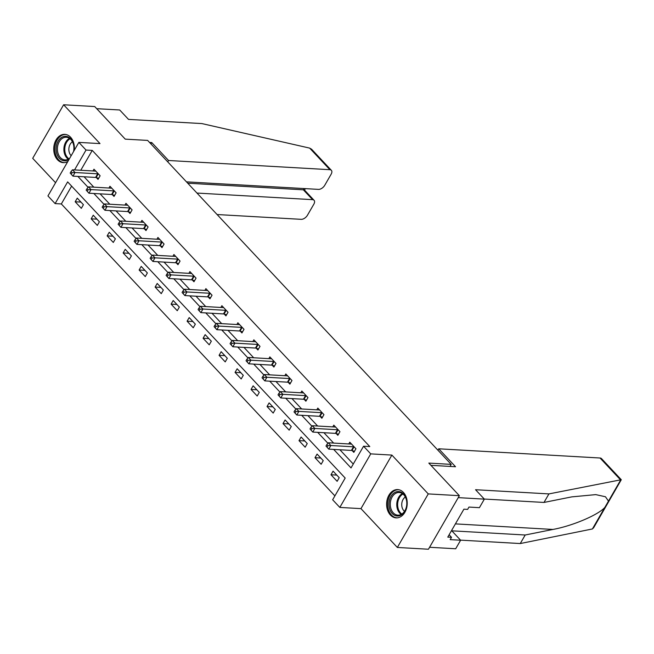 <?xml version="1.0" encoding="UTF-8"?>
<svg xmlns="http://www.w3.org/2000/svg" width="654" height="654" viewBox="0 0 654 654"><rect width="100%" height="100%" fill="white"/><g stroke="black" fill="none" stroke-linecap="round" stroke-linejoin="round"><path stroke-width="0.98" d="M74.196 150.453A14.159 10.3 -86.7 0 0 70.558 137.209A14.159 10.3 -86.7 0 0 64.852 134.356A14.159 10.3 -86.7 0 0 54.47 143.716A14.159 10.3 -86.7 0 0 57.527 159.78A14.159 10.3 -86.7 0 0 63.234 162.633A14.159 10.3 -86.7 0 0 67.853 161.44M390.405 515.017A14.159 10.3 -86.7 0 0 396.111 517.87A14.159 10.3 -86.7 0 0 406.494 508.51A14.159 10.3 -86.7 0 0 403.436 492.446A14.159 10.3 -86.7 0 0 397.73 489.593A14.159 10.3 -86.7 0 0 387.348 498.953A14.159 10.3 -86.7 0 0 390.405 515.017M71.621 186.128L61.329 203.95L55.116 203.59L47.938 195.938L78.856 142.392L86.026 150.044L74.556 169.909M450.017 466.425L451.203 464.373L147.641 140.414L125.249 139.138L94.707 106.545L63.618 104.771L32.7 158.317L55.565 182.719M451.203 464.373L428.82 463.089L459.361 495.683L428.444 549.229L397.346 547.455L428.264 493.909L391.877 455.086L370.736 453.876L339.818 507.422L332.649 499.77L345.181 478.058L67.648 181.886L55.116 203.59M391.877 455.086L360.967 508.632L397.346 547.455M360.967 508.632L339.818 507.422M61.329 203.95L334.889 495.879M459.361 495.683L428.264 493.909M339.222 477.698L333.074 471.142L330.989 474.755L337.137 481.319L339.222 477.698M323.239 460.637L317.084 454.08L314.999 457.694L321.147 464.258L323.239 460.637M307.249 443.576L301.102 437.019L299.009 440.632L305.156 447.197L307.249 443.576M291.259 426.514L285.111 419.95L283.019 423.571L289.174 430.136L291.259 426.514M275.269 409.453L269.121 402.889L267.036 406.51L273.184 413.075L275.269 409.453M259.286 392.392L253.131 385.827L251.046 389.449L257.194 396.013L259.286 392.392M243.296 375.331L237.149 368.766L235.056 372.388L241.203 378.944L243.296 375.331M227.306 358.269L221.158 351.705L219.074 355.326L225.221 361.883L227.306 358.269M211.324 341.208L205.168 334.644L203.083 338.265L209.231 344.822L211.324 341.208M195.333 324.147L189.186 317.582L187.093 321.196L193.241 327.76L195.333 324.147M179.343 307.086L173.196 300.521L171.103 304.135L177.259 310.699L179.343 307.086M163.353 290.016L157.205 283.46L155.121 287.073L161.268 293.638L163.353 290.016M147.371 272.955L141.215 266.399L139.13 270.012L145.278 276.577L147.371 272.955M131.38 255.894L125.233 249.338L123.14 252.951L129.288 259.515L131.38 255.894M115.39 238.833L109.243 232.268L107.15 235.89L113.305 242.454L115.39 238.833M99.4 221.771L93.252 215.207L91.168 218.828L97.315 225.393L99.4 221.771M83.418 204.71L77.27 198.146L75.177 201.767L81.325 208.332L83.418 204.71M333.679 449.412L351.026 467.929L363.559 446.224L369.78 446.576L92.247 150.404L80.777 170.261M84.088 176.776L93.816 187.158M100.078 193.837L109.807 204.22M116.06 210.899L125.789 221.281M132.051 227.96L141.779 238.342M148.041 245.029L157.769 255.403M164.031 262.091L173.751 272.465M180.013 279.152L189.742 289.526M196.004 296.213L205.732 306.587M211.994 313.274L221.722 323.656M227.976 330.335L237.704 340.718M243.967 347.397L253.695 357.779M259.957 364.458L269.685 374.84M275.947 381.519L285.667 391.901M291.929 398.58L301.658 408.963M307.92 415.642L317.648 426.024M323.91 432.703L333.638 443.085M339.9 449.772L353.274 464.046M352.187 450.606L353.847 452.372L355.931 448.758L349.784 442.194L348.77 443.952M336.197 433.545L337.856 435.311L339.949 431.697L333.793 425.133L332.788 426.89M320.207 416.484L321.866 418.249L323.959 414.636L317.811 408.071L316.798 409.829M304.224 399.422L305.884 401.188L307.969 397.575L301.821 391.01L300.807 392.76M288.234 382.361L289.894 384.127L291.978 380.514L285.831 373.949L284.817 375.698M272.244 365.292L273.903 367.066L275.996 363.444L269.849 356.888L268.835 358.637M256.262 348.23L257.921 350.004L260.006 346.383L253.858 339.827L252.845 341.576M240.271 331.169L241.931 332.943L244.016 329.322L237.868 322.765L236.854 324.515M224.281 314.108L225.941 315.882L228.033 312.26L221.878 305.704L220.872 307.454M208.291 297.047L209.95 298.821L212.043 295.199L205.896 288.635L204.882 290.392M192.309 279.986L193.968 281.76L196.053 278.138L189.905 271.573L188.892 273.331M176.318 262.924L177.978 264.698L180.063 261.077L173.915 254.512L172.901 256.27M160.328 245.863L161.988 247.629L164.08 244.016L157.933 237.451L156.919 239.209M144.346 228.802L146.005 230.568L148.09 226.954L141.943 220.39L140.929 222.147M128.356 211.741L130.015 213.506L132.1 209.893L125.952 203.329L124.939 205.086M112.365 194.679L114.025 196.445L116.118 192.832L109.962 186.267L108.956 188.017M96.375 177.618L98.035 179.384L100.127 175.771L93.98 169.206L92.966 170.956M78.856 142.392L99.997 143.594L63.618 104.771M92.247 150.404L86.026 150.044M363.559 446.224L370.736 453.876M77.867 176.425L88.086 187.33M93.857 193.486L104.076 204.391M109.847 210.547L120.066 221.453M125.83 227.608L136.048 238.514M141.82 244.67L152.039 255.575M157.81 261.731L168.029 272.636M173.8 278.792L184.019 289.697M189.783 295.853L200.001 306.759M205.773 312.914L215.992 323.82M221.763 329.984L231.982 340.881M237.745 347.045L247.964 357.951M253.736 364.106L263.954 375.012M269.726 381.168L279.945 392.073M285.716 398.229L295.935 409.134M301.698 415.29L311.917 426.195M317.689 432.351L327.907 443.257M336.777 475.09L330.989 474.755M320.787 458.029L314.999 457.694M304.797 440.959L299.009 440.632M288.806 423.898L283.019 423.571M272.824 406.837L267.036 406.51M256.834 389.776L251.046 389.449M240.844 372.715L235.056 372.388M224.862 355.653L219.074 355.326M208.871 338.592L203.083 338.265M192.881 321.531L187.093 321.196M176.891 304.47L171.103 304.135M160.909 287.408L155.121 287.073M144.918 270.347L139.13 270.012M128.928 253.286L123.14 252.951M112.946 236.217L107.15 235.89M96.956 219.155L91.168 218.828M80.965 202.094L75.177 201.767M354.272 446.984L354.035 446.911A1.815 0.711 30 0 0 353.495 446.805L330.859 445.513L328.292 442.783L350.928 444.074A1.815 0.711 30 0 0 351.321 444.017L351.443 443.968M354.46 451.309L351.942 450.532A1.815 0.711 30 0 0 351.402 450.426L328.766 449.135L325.986 446.044L327.008 447.132L327.842 445.685L326.82 444.597L325.986 446.044M327.842 445.685L330.859 445.513L328.766 449.135L327.008 447.132M328.292 442.783L326.82 444.597M399.341 491.636A12.254 8.911 93.3 0 1 406.731 505.297A12.254 8.911 93.3 0 1 396.488 515.941A12.254 8.911 93.3 0 1 389.105 502.28A12.254 8.911 93.3 0 1 399.341 491.636M397.215 515.074A11.347 8.249 -86.7 0 0 397.894 515.156A11.347 8.249 -86.7 0 0 406.747 504.757A11.347 8.249 -86.7 0 0 399.856 492.576A11.347 8.249 -86.7 0 0 399.185 492.495A11.347 8.249 -86.7 0 0 390.332 502.893A11.347 8.249 -86.7 0 0 397.215 515.074M398.719 489.74L398.883 489.756A14.069 10.235 -86.7 0 0 398.719 489.74A14.069 10.235 -86.7 0 0 387.74 502.632A14.069 10.235 -86.7 0 0 396.283 517.739A14.069 10.235 -86.7 0 0 397.117 517.837A14.069 10.235 -86.7 0 0 397.297 517.845M405.333 497.024A8.077 5.878 -86.7 0 0 401.752 504.005A8.077 5.878 -86.7 0 0 404.515 511.354M69.144 159.208A12.254 8.911 93.3 0 1 63.61 160.704A12.254 8.911 93.3 0 1 56.228 147.044A12.254 8.911 93.3 0 1 66.463 136.4A12.254 8.911 93.3 0 1 73.632 151.442M73.542 151.581A11.347 8.249 -86.7 0 0 66.978 137.332A11.347 8.249 -86.7 0 0 66.307 137.258A11.347 8.249 -86.7 0 0 57.454 147.649A11.347 8.249 -86.7 0 0 64.337 159.838A11.347 8.249 -86.7 0 0 65.016 159.911A11.347 8.249 -86.7 0 0 69.676 158.284M65.841 134.503L66.005 134.511A14.069 10.235 -86.7 0 0 65.841 134.503A14.069 10.235 -86.7 0 0 54.862 147.395A14.069 10.235 -86.7 0 0 63.405 162.503A14.069 10.235 -86.7 0 0 64.239 162.601A14.069 10.235 -86.7 0 0 64.419 162.609L64.239 162.601M72.455 141.787A8.077 5.878 -86.7 0 0 71.172 155.701M548.927 493.909L475.54 489.723L484.352 499.133L479.423 507.668L468.975 507.071L467.635 509.384L463.907 509.172L447.777 537.106L451.513 537.318L450.173 539.632L460.62 540.229L451.808 530.819L525.195 535.005L520.265 543.548L592.401 528.963L593.693 527.664L621.284 479.717L548.927 493.909L543.997 502.444L484.271 499.043M525.195 535.005L552.916 529.446C572.348 525.947 598.181 514.984 604.836 507.422L608.482 501.119L605.465 496.762L595.778 494.62L571.719 496.885L543.997 502.444M460.62 540.229L455.691 548.763L429.572 547.275L458.233 497.637L484.352 499.133M520.265 543.548L460.539 540.139M430.921 465.337L455.527 466.735L438.72 448.799L600.045 458.004A5.445 3.074 -43.1 0 1 601.516 458.618L621.284 479.717M438.72 448.799L437.918 450.189M451.513 537.318L449.126 534.776M309.661 148.106L311.582 149.218L331.357 170.318A5.445 3.074 136.9 0 0 329.886 169.697L309.661 148.106L201.898 123.581L128.519 119.396L119.698 109.986L96.71 108.678M217.103 214.537L301.232 219.335A5.445 3.074 136.9 0 0 307.47 215.207L313.822 204.212A5.445 3.074 136.9 0 0 314.059 200.271A5.445 3.074 136.9 0 0 312.596 199.658L303.366 189.815L304.47 190.036L314.059 200.271M196.977 193.061L312.596 199.658M186.472 181.853L318.523 189.382A5.445 3.074 136.9 0 0 324.768 185.254L331.112 174.25A5.445 3.074 136.9 0 0 331.357 170.318M167.767 161.89L168.569 160.5L329.886 169.697M150.96 143.954L151.761 142.564L168.569 160.5M149.537 142.433L151.761 142.564M187.755 183.218L303.366 189.815L304.094 188.556M338.29 429.923L338.044 429.85A1.815 0.711 30 0 0 337.505 429.743L314.868 428.452L312.31 425.721L334.946 427.013A1.815 0.711 30 0 0 335.33 426.956L335.453 426.907M338.478 434.248L335.952 433.471A1.815 0.711 30 0 0 335.42 433.365L312.776 432.073L309.996 428.983L311.018 430.07L311.86 428.623L310.83 427.536L309.996 428.983M311.86 428.623L314.868 428.452L312.776 432.073L311.018 430.07M312.31 425.721L310.83 427.536M322.299 412.862L322.054 412.788A1.815 0.711 30 0 0 321.515 412.682L298.878 411.391L296.319 408.66L318.956 409.952A1.815 0.711 30 0 0 319.348 409.894L319.471 409.845M322.487 417.187L319.969 416.41A1.815 0.711 30 0 0 319.43 416.304L296.793 415.012L294.006 411.922L295.036 413.009L295.87 411.562L294.84 410.475L294.006 411.922M295.87 411.562L298.878 411.391L296.793 415.012L295.036 413.009M296.319 408.66L294.84 410.475M306.309 395.801L306.072 395.727A1.815 0.711 30 0 0 305.532 395.621L282.896 394.329L280.329 391.599L302.966 392.891A1.815 0.711 30 0 0 303.358 392.833L303.481 392.776M306.497 400.125L303.979 399.341A1.815 0.711 30 0 0 303.44 399.242L280.803 397.951L278.024 394.853L279.045 395.948L279.879 394.501L278.857 393.406L278.024 394.853M279.879 394.501L282.896 394.329L280.803 397.951L279.045 395.948M280.329 391.599L278.857 393.406M290.327 378.74L290.082 378.666A1.815 0.711 30 0 0 289.542 378.56L266.906 377.268L264.339 374.538L286.983 375.821A1.815 0.711 30 0 0 287.368 375.772L287.49 375.715M290.507 383.056L287.989 382.279A1.815 0.711 30 0 0 287.449 382.173L264.813 380.89L262.033 377.791L263.055 378.887L263.889 377.44L262.867 376.344L262.033 377.791M263.889 377.44L266.906 377.268L264.813 380.89L263.055 378.887M264.339 374.538L262.867 376.344M274.337 361.678L274.091 361.605A1.815 0.711 30 0 0 273.552 361.498L250.915 360.207L248.357 357.468L270.993 358.76A1.815 0.711 30 0 0 271.385 358.711L271.5 358.654M274.525 365.995L272.007 365.218A1.815 0.711 30 0 0 271.467 365.112L248.831 363.82L246.043 360.73L247.065 361.826L247.907 360.379L246.877 359.283L246.043 360.73M247.907 360.379L250.915 360.207L248.831 363.82L247.065 361.826M248.357 357.468L246.877 359.283M258.346 344.617L258.101 344.544A1.815 0.711 30 0 0 257.57 344.437L234.925 343.146L232.366 340.407L255.003 341.699A1.815 0.711 30 0 0 255.395 341.65L255.518 341.592M258.534 348.934L256.016 348.157A1.815 0.711 30 0 0 255.477 348.051L232.84 346.759L230.053 343.669L231.083 344.764L231.917 343.317L230.895 342.222L230.053 343.669M231.917 343.317L234.925 343.146L232.84 346.759L231.083 344.764M232.366 340.407L230.895 342.222M242.356 327.556L242.119 327.482A1.815 0.711 30 0 0 241.579 327.376L218.943 326.084L216.376 323.346L239.012 324.637A1.815 0.711 30 0 0 239.405 324.588L239.528 324.531M242.544 331.872L240.026 331.096A1.815 0.711 30 0 0 239.487 330.989L216.85 329.698L214.071 326.608L215.092 327.703L215.926 326.256L214.904 325.161L214.071 326.608M215.926 326.256L218.943 326.084L216.85 329.698L215.092 327.703M216.376 323.346L214.904 325.161M226.374 310.495L226.129 310.421A1.815 0.711 30 0 0 225.589 310.315L202.953 309.023L200.394 306.285L223.03 307.576A1.815 0.711 30 0 0 223.415 307.527L223.537 307.47M226.562 314.811L224.036 314.034A1.815 0.711 30 0 0 223.504 313.928L200.86 312.637L198.08 309.546L199.102 310.642L199.944 309.195L198.914 308.099L198.08 309.546M199.944 309.195L202.953 309.023L200.86 312.637L199.102 310.642M200.394 306.285L198.914 308.099M210.384 293.433L210.138 293.352A1.815 0.711 30 0 0 209.599 293.254L186.962 291.962L184.403 289.223L207.04 290.515A1.815 0.711 30 0 0 207.432 290.466L207.555 290.409M210.572 297.75L208.054 296.973A1.815 0.711 30 0 0 207.514 296.867L184.878 295.575L182.09 292.485L183.12 293.581L183.954 292.134L182.924 291.038L182.09 292.485M183.954 292.134L186.962 291.962L184.878 295.575L183.12 293.581M184.403 289.223L182.924 291.038M194.393 276.372L194.156 276.29A1.815 0.711 30 0 0 193.617 276.184L170.98 274.893L168.413 272.162L191.05 273.454A1.815 0.711 30 0 0 191.442 273.405L191.565 273.347M194.581 280.689L192.063 279.912A1.815 0.711 30 0 0 191.524 279.806L168.887 278.514L166.108 275.424L167.13 276.519L167.964 275.072L166.942 273.977L166.108 275.424M167.964 275.072L170.98 274.893L168.887 278.514L167.13 276.519M168.413 272.162L166.942 273.977M178.411 259.303L178.166 259.229A1.815 0.711 30 0 0 177.626 259.123L154.99 257.831L152.423 255.101L175.068 256.393A1.815 0.711 30 0 0 175.452 256.335L175.574 256.286M178.591 263.627L176.073 262.851A1.815 0.711 30 0 0 175.534 262.744L152.897 261.453L150.118 258.363L151.139 259.458L151.973 258.011L150.951 256.916L150.118 258.363M151.973 258.011L154.99 257.831L152.897 261.453L151.139 259.458M152.423 255.101L150.951 256.916M162.421 242.242L162.176 242.168A1.815 0.711 30 0 0 161.636 242.062L139 240.77L136.441 238.04L159.077 239.331A1.815 0.711 30 0 0 159.47 239.274L159.584 239.225M162.609 246.566L160.091 245.79A1.815 0.711 30 0 0 159.551 245.683L136.915 244.392L134.127 241.301L135.149 242.389L135.991 240.942L134.961 239.854L134.127 241.301M135.991 240.942L139 240.77L136.915 244.392L135.149 242.389M136.441 238.04L134.961 239.854M146.431 225.18L146.185 225.107A1.815 0.711 30 0 0 145.654 225.001L123.009 223.709L120.45 220.978L143.087 222.27A1.815 0.711 30 0 0 143.479 222.213L143.602 222.164M146.619 229.505L144.101 228.728A1.815 0.711 30 0 0 143.561 228.622L120.925 227.33L118.137 224.24L119.167 225.328L120.001 223.881L118.979 222.793L118.137 224.24M120.001 223.881L123.009 223.709L120.925 227.33L119.167 225.328M120.45 220.978L118.979 222.793M130.44 208.119L130.203 208.046A1.815 0.711 30 0 0 129.664 207.939L107.027 206.648L104.46 203.917L127.097 205.209A1.815 0.711 30 0 0 127.489 205.152L127.612 205.103M130.628 212.444L128.11 211.667A1.815 0.711 30 0 0 127.571 211.561L104.934 210.269L102.155 207.179L103.177 208.266L104.011 206.819L102.989 205.732L102.155 207.179M104.011 206.819L107.027 206.648L104.934 210.269L103.177 208.266M104.46 203.917L102.989 205.732M114.458 191.058L114.213 190.984A1.815 0.711 30 0 0 113.673 190.878L91.037 189.586L88.478 186.856L111.115 188.148A1.815 0.711 30 0 0 111.499 188.09L111.621 188.033M114.646 195.382L112.12 194.598A1.815 0.711 30 0 0 111.589 194.5L88.944 193.208L86.165 190.11L87.186 191.205L88.02 189.758L86.998 188.663L86.165 190.11M88.02 189.758L91.037 189.586L88.944 193.208L87.186 191.205M88.478 186.856L86.998 188.663M98.468 173.997L98.223 173.923A1.815 0.711 30 0 0 97.683 173.817L75.046 172.525L72.488 169.795L95.124 171.078A1.815 0.711 30 0 0 95.517 171.029L95.639 170.972M98.656 178.313L96.138 177.536A1.815 0.711 30 0 0 95.598 177.43L72.962 176.147L70.174 173.048L71.204 174.144L72.038 172.697L71.008 171.601L70.174 173.048M72.038 172.697L75.046 172.525L72.962 176.147L71.204 174.144M72.488 169.795L71.008 171.601M354.035 446.911L351.942 450.532M353.495 446.805L351.402 450.426M401.188 514.42A11.347 8.249 93.3 0 1 396.782 503.727A11.347 8.249 93.3 0 1 402.373 493.598M402.962 494.032A10.971 7.979 -86.7 0 0 397.665 503.776A10.971 7.979 -86.7 0 0 401.826 514.052M68.302 159.184A11.347 8.249 93.3 0 1 63.904 148.483A11.347 8.249 93.3 0 1 69.496 138.354M70.084 138.795A10.971 7.979 -86.7 0 0 64.787 148.54A10.971 7.979 -86.7 0 0 68.948 158.816M592.401 528.963L604.836 507.422M608.482 501.119L620.916 479.578M620.278 479.595L600.045 458.004M455.413 523.887L552.916 529.446M338.044 429.85L335.952 433.471M337.505 429.743L335.42 433.365M322.054 412.788L319.969 416.41M321.515 412.682L319.43 416.304M306.072 395.727L303.979 399.341M305.532 395.621L303.44 399.242M290.082 378.666L287.989 382.279M289.542 378.56L287.449 382.173M274.091 361.605L272.007 365.218M273.552 361.498L271.467 365.112M258.101 344.544L256.016 348.157M257.57 344.437L255.477 348.051M242.119 327.482L240.026 331.096M241.579 327.376L239.487 330.989M226.129 310.421L224.036 314.034M225.589 310.315L223.504 313.928M210.138 293.352L208.054 296.973M209.599 293.254L207.514 296.867M194.156 276.29L192.063 279.912M193.617 276.184L191.524 279.806M178.166 259.229L176.073 262.851M177.626 259.123L175.534 262.744M162.176 242.168L160.091 245.79M161.636 242.062L159.551 245.683M146.185 225.107L144.101 228.728M145.654 225.001L143.561 228.622M130.203 208.046L128.11 211.667M129.664 207.939L127.571 211.561M114.213 190.984L112.12 194.598M113.673 190.878L111.589 194.5M98.223 173.923L96.138 177.536M97.683 173.817L95.598 177.43M305.369 188.63L304.527 190.093"/></g></svg>

